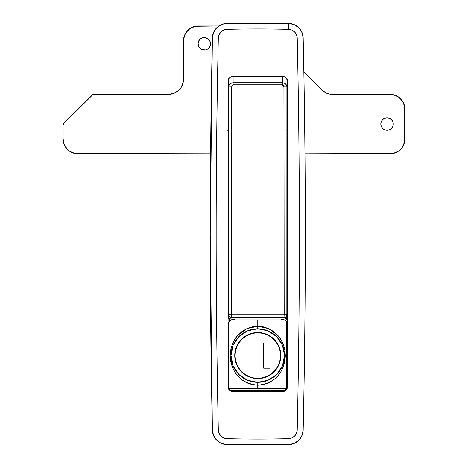 <?xml version="1.0" encoding="UTF-8"?>
<svg xmlns="http://www.w3.org/2000/svg" width="468" height="468" viewBox="0 0 468 468"><rect width="100%" height="100%" fill="white"/><g stroke="black" fill="none" stroke-linecap="round" stroke-linejoin="round"><path stroke-width="0.7" d="M303.17 430.074A8915.593 8915.593 0 0 0 303.17 37.926A14.859 14.859 0 0 0 298.847 27.77L298.841 27.77A14.859 14.859 0 0 0 288.697 23.4L294.191 24.605L298.841 27.77L301.983 32.432L303.17 37.926C302.193 29.256 297.373 24.412 288.697 23.4L288.545 29.344A8.915 8.915 0 0 1 297.227 38.06A8909.649 8909.649 0 0 1 297.227 429.94A8.915 8.915 0 0 1 288.545 438.656A1182.8 1182.8 0 0 1 227.003 438.656L226.851 444.6L288.697 444.6C297.367 443.594 302.188 438.75 303.17 430.074C306.043 299.356 306.043 168.644 303.17 37.926C306.043 168.644 306.043 299.356 303.17 430.074L301.983 435.568L298.841 440.23L294.191 443.395L288.697 444.6A14.859 14.859 0 0 0 303.17 430.074C302.188 438.75 297.367 443.594 288.697 444.6L226.851 444.6L221.358 443.395L218.884 442.032L216.707 440.23L213.566 435.568L212.384 430.074L210.226 234A8915.593 8915.593 0 0 0 212.384 430.074A14.859 14.859 0 0 0 226.851 444.6C218.176 443.588 213.355 438.744 212.384 430.074C213.355 438.744 218.176 443.588 226.851 444.6A1188.743 1188.743 0 0 0 288.697 444.6M228.056 314.239L228.653 314.239L228.056 314.239M228.653 312.244L228.056 312.244L228.653 312.244M287.492 312.244L286.902 312.244L287.492 312.244M286.902 314.239L287.492 314.239L286.902 314.239M283.029 391.511L232.52 391.511L283.029 391.511L284.737 391.172L286.188 390.201L287.492 387.054L287.492 80.946L287.411 387.919L286.188 390.201L284.737 391.172L283.029 391.511L232.52 391.511L230.812 391.172L229.361 390.201L228.396 388.756L228.056 387.054L228.144 80.081L229.361 77.799L230.812 76.828L232.52 76.489L283.029 76.489L284.737 76.828L286.188 77.799L287.153 79.244L287.492 80.946L286.188 77.799L284.737 76.828L283.029 76.489L232.52 76.489L283.029 76.489M286.902 94.32L287.492 94.32L286.902 94.32M297.227 429.94A8909.649 8909.649 0 0 0 297.227 38.06L296.513 34.761L294.629 31.964L291.839 30.063L288.545 29.344A1182.8 1182.8 0 0 0 227.003 29.344L223.71 30.063L220.919 31.964L219.036 34.761L218.322 38.06A8909.649 8909.649 0 0 0 218.322 429.94L219.036 433.239L220.919 436.036L223.71 437.937L227.003 438.656A1182.8 1182.8 0 0 0 288.545 438.656L291.839 437.937L294.629 436.036L296.513 433.239L297.227 429.94M226.851 444.6L227.003 438.656A8.915 8.915 0 0 1 218.322 429.94A8909.649 8909.649 0 0 1 218.322 38.06A8.915 8.915 0 0 1 227.003 29.344A1182.8 1182.8 0 0 1 288.545 29.344L288.697 23.4A1188.743 1188.743 0 0 0 226.851 23.4A14.859 14.859 0 0 0 212.384 37.926L213.566 32.432L216.707 27.77L221.358 24.605L224.049 23.739L226.851 23.4L288.697 23.4C297.373 24.412 302.193 29.256 303.17 37.926M212.384 37.926C213.361 29.25 218.182 24.406 226.851 23.4C218.182 24.406 213.361 29.25 212.384 37.926A8915.593 8915.593 0 0 0 210.226 234L212.384 37.926L210.226 234L212.384 430.074M288.697 23.4L226.851 23.4M232.52 76.489L230.812 76.828L229.361 77.799L228.056 80.946L228.056 387.054L229.361 390.201L230.812 391.172L232.52 391.511M228.056 94.32L228.653 94.32L228.056 94.32M287.492 301.696L286.902 302.328L287.492 301.696M228.653 302.328L228.056 301.696L228.653 302.328M287.744 130.718L286.574 130.174M227.805 130.718L228.981 130.174M286.902 130.285L287.492 130.566M228.056 130.566L228.653 130.285M234.597 319.89L234.597 319.48A5.944 2.27 0 0 1 228.653 317.21A5.944 5.944 0 0 0 229.706 320.592L228.764 318.375L228.653 314.835L229.519 316.935L231.625 317.807L231.367 314.888L228.653 314.841L229.525 316.935L231.625 317.807L283.93 317.807L286.03 316.935L286.843 315.414L286.902 86.954C286.691 84.451 285.205 83.041 282.444 82.737L233.111 82.737L233.111 76.489L233.111 82.737C230.057 83.316 228.571 84.72 228.653 86.954L228.653 315.309M228.653 314.841L231.367 314.888L228.653 314.841L231.367 314.888L231.625 317.807A2.972 2.972 0 0 1 228.653 314.835L228.653 86.954L231.619 86.931L228.653 86.954L228.653 78.729L228.653 86.954L228.975 85.381L229.911 84.018L231.356 83.076L233.111 82.737L233.105 84.807L282.444 84.807L283.538 85.498L283.93 86.931L284.181 314.888L231.367 314.888L231.783 85.96L233.105 84.807L233.111 82.737L282.444 82.737L284.193 83.076L285.644 84.018L286.82 86.153L286.902 86.954L283.93 86.931L286.902 86.954L286.902 314.835A2.972 2.972 0 0 1 283.93 317.807L284.181 314.888L231.367 314.888L231.619 86.931L233.105 84.807L282.444 84.807L282.444 82.737L282.444 84.807L283.93 86.931L284.181 314.888L286.902 314.835L284.181 314.888L283.93 317.807L286.03 316.935L286.902 314.835M286.902 315.309L286.785 318.375L285.849 320.592A5.944 5.944 0 0 0 286.902 317.21A5.944 2.27 0 0 1 280.958 319.48L280.958 319.89M282.444 76.489L282.444 82.737L282.444 76.489M231.625 317.807L283.93 317.807M228.056 109.184L228.653 109.184L228.056 109.184M286.902 109.184L287.492 109.184L286.902 109.184M229.15 321.206L228.653 322.861L228.934 388.323L286.615 388.323L285.696 389.797L284.281 390.815L231.268 390.815L229.852 389.797L228.934 388.323L257.774 388.241L257.774 385.24C274.769 383.274 283.965 373.435 285.357 355.721L284.883 350.134L283.415 344.74C281.683 340.529 279.753 337.346 277.623 335.205L268.644 328.612L257.774 326.26L257.774 328.805A26.746 26.746 0 0 1 284.521 355.551A26.746 26.746 0 0 1 257.774 382.297L257.774 388.241L286.615 388.323L286.673 321.721L285.579 320.387L283.93 319.89L257.774 319.89L257.774 326.26L263.332 326.851L268.644 328.612L273.482 331.455L277.623 335.205L280.976 339.698L283.415 344.74L284.883 350.134L285.357 355.721L284.848 361.278L283.356 366.684L280.923 371.697L277.582 376.202L273.476 379.957L268.661 382.836L263.379 384.626L257.774 385.24L252.211 384.637L246.899 382.842L242.096 379.975L237.955 376.19L234.614 371.68L232.186 366.655L230.695 361.243L230.192 355.686L230.677 350.099L232.146 344.717L234.585 339.68L237.925 335.205L242.073 331.455L246.899 328.618L252.194 326.857L257.774 326.26L257.774 319.89L231.625 319.89A2.972 2.972 0 0 0 230.484 320.112L231.046 319.942M235.018 351.989L234.743 355.551A23.031 23.031 0 0 1 257.774 332.52A23.031 23.031 0 0 1 280.806 355.551A23.031 23.031 0 0 1 257.774 378.583A23.031 23.031 0 0 1 234.743 355.551L235.188 351.058L236.498 346.735L238.627 342.751L241.488 339.265L244.98 336.398L248.958 334.269L253.282 332.959L257.774 332.52L262.267 332.959L266.59 334.269L270.568 336.398L274.061 339.265L276.927 342.751L279.051 346.735L280.367 351.058L280.806 355.551L280.367 360.044L279.051 364.361L276.927 368.345L274.061 371.838L270.568 374.698L266.59 376.828L262.267 378.138L257.774 378.583L253.282 378.138L248.958 376.828L244.98 374.698L241.488 371.838L238.627 368.345L236.498 364.361L235.188 360.044L234.743 355.551L235.111 359.646M280.613 352.579L280.314 352.579L280.613 352.579L280.467 351.597M280.244 350.485L279.238 347.192M278.922 346.419L277.132 343.067M276.547 342.207L274.523 339.739M273.809 339.013L270.709 336.492M270.124 336.106L267.134 334.509M266.093 334.07L263.262 333.181M263.262 377.922L266.093 377.027M267.134 376.594L270.124 374.991M270.709 374.611L273.809 372.083M274.523 371.358L276.547 368.895M277.132 368.029L278.998 364.49M279.238 363.905L279.981 361.665M279.981 361.659L280.244 360.612M280.467 359.5L280.613 358.529L280.314 358.523L280.613 358.523M229.975 320.387A2.972 2.972 0 0 0 229.969 320.387L228.653 322.861L228.653 386.755L229.32 389.107L231.268 390.815A4.458 4.458 0 0 0 233.111 391.213L231.268 390.815L284.281 390.815L282.444 391.213A4.458 4.458 0 0 0 284.281 390.815L286.229 389.107L286.902 386.755L286.902 322.861A2.972 2.972 0 0 0 286.673 321.721L286.398 321.206M232.573 391.511L232.268 391.131A9.658 9.658 0 0 0 232.573 391.511A9.658 9.658 0 0 1 232.268 391.131L230.209 390.142L228.717 387.522M276.623 374.529A26.746 26.746 0 0 0 276.687 374.464L282.485 365.783A26.746 26.746 0 0 1 282.45 365.871A26.746 26.746 0 0 0 282.485 345.314L276.687 336.638L268.012 330.841L257.774 328.805L257.774 326.26L246.899 328.618L237.925 335.205C235.802 337.346 233.877 340.517 232.146 344.717L230.677 350.099L230.192 355.686C231.572 373.417 240.768 383.269 257.774 385.24L257.774 382.297A26.746 26.746 0 0 1 231.028 355.551A26.746 26.746 0 0 1 257.774 328.805L247.537 330.841L238.861 336.638L233.064 345.314A26.746 26.746 0 0 1 235.041 341.459A26.746 26.746 0 0 0 231.028 355.551L231.028 355.551A26.746 26.746 0 0 1 231.028 355.545M266.696 380.765A26.746 26.746 0 0 0 268.012 380.262L276.687 374.464M282.485 365.783L284.521 355.551L282.485 345.314A26.746 26.746 0 0 1 282.52 345.402M233.14 345.138L232.994 345.489M285.579 320.387L286.843 322.276M282.602 345.595L282.438 345.203M233.064 345.314L231.028 355.551L233.064 365.783L238.861 374.464L247.537 380.262L257.774 382.297L268.012 380.262M232.929 365.45L233.128 365.941M286.398 321.212A2.972 2.972 0 0 0 283.93 319.89L231.625 319.89L229.525 320.755A2.972 2.972 0 0 0 228.875 321.721M239.265 336.246L238.516 336.983M281.549 391.213L281.549 391.511L281.549 391.213M234 391.511L234 391.213L234 391.511M282.391 366.011L282.578 365.555M286.825 387.551A4.458 4.458 0 0 0 286.825 387.545L285.34 390.142L283.28 391.131A9.658 9.658 0 0 1 282.976 391.511L283.28 391.131A9.658 9.658 0 0 1 282.976 391.511M268.41 380.092L267.643 380.408M247.835 380.379L247.046 380.051M252.293 333.181L249.52 334.047M248.233 334.585L245.706 335.936M244.583 336.673L241.857 338.908M241.424 339.329L238.803 342.488M238.159 343.483L236.761 346.115M236.223 347.42L235.375 350.199M235.111 351.45L235.024 351.977M235.375 360.898L236.223 363.677M236.761 364.981L238.159 367.614M238.803 368.608L241.424 371.773M241.857 372.195L244.583 374.429M245.706 375.166L248.233 376.512M249.52 377.05L252.293 377.922M261.945 332.9L257.774 332.52L253.603 332.9M253.603 378.202L257.774 378.583L261.945 378.202M283.93 319.89L286.03 320.755M280.063 338.51L280.063 338.007M235.486 338.007L235.486 338.516M228.934 319.024L228.056 319.024L228.934 319.024M228.056 332.643L228.653 332.643L228.056 332.643M228.653 335.55L228.056 335.55L228.653 335.55M228.056 314.537L228.653 314.537L228.056 314.537M286.902 314.537L287.492 314.537L286.902 314.537M286.902 335.55L287.492 335.55L286.902 335.55M286.902 332.643L287.492 332.643L286.902 332.643M287.492 319.024L286.615 319.024L287.492 319.024M199.093 47.268L198.04 43.799A6.242 6.242 0 0 1 204.282 37.557A6.242 6.242 0 0 1 210.524 43.799A6.242 6.242 0 0 1 204.282 50.041A6.242 6.242 0 0 1 198.04 43.799L198.514 41.412L199.871 39.388L201.895 38.037L204.282 37.557L207.751 38.61L209.471 40.336L210.401 42.582L210.401 45.016L209.471 47.268L207.751 48.988L205.499 49.924L203.065 49.924L200.813 48.988L199.093 47.268L198.163 45.016L198.163 42.582M393.29 124.043A6.242 6.242 0 0 1 387.054 130.279A6.242 6.242 0 0 1 380.812 124.043L381.285 121.651L382.637 119.627L384.661 118.275L387.054 117.801L389.44 118.275L391.464 119.627L392.816 121.651L393.29 124.043L392.816 126.43L391.464 128.454L389.44 129.806L387.054 130.279L384.661 129.806L382.637 128.454L381.285 126.43L380.812 124.043A6.242 6.242 0 0 1 387.054 117.801A6.242 6.242 0 0 1 393.29 124.043M171.516 94.039L168.62 94.32A14.859 14.859 0 0 0 183.479 79.461L183.479 40.827A14.859 14.859 0 0 1 198.338 25.968L218.878 25.968L195.437 26.255L190.084 28.472L185.983 32.573L184.608 35.141L183.479 40.827L183.193 82.362L180.976 87.721L179.127 89.973L174.307 93.191L168.62 94.32L92.933 94.548L63.619 123.622L63.116 125.272L63.116 138.902L64.251 144.589L67.468 149.409L69.72 151.258L75.079 153.475L210.588 153.761L77.975 153.761A14.859 14.859 0 0 1 63.116 138.902L64.251 144.589L67.468 149.409M332.28 94.32L390.025 94.32A14.859 14.859 0 0 1 404.884 109.184L404.884 138.902A14.859 14.859 0 0 1 390.025 153.761L304.966 153.761L392.921 153.475L398.28 151.258L400.532 149.409L402.381 147.157L404.598 141.798L404.598 106.283L402.381 100.924L398.28 96.829L395.712 95.454L390.025 94.32L329.384 94.039L326.594 93.191L321.773 89.973L303.855 72.049L321.773 89.973A14.859 14.859 0 0 0 332.28 94.32L329.384 94.039M168.62 94.32L94.068 94.32A2.972 2.972 0 0 0 91.968 95.191L63.619 123.622M63.344 124.137L63.174 124.693M69.72 151.258L75.079 153.475M390.025 153.761L392.921 153.475M400.532 149.409L402.381 147.157L404.598 141.798M404.884 109.184L403.749 103.498L400.532 98.672M398.28 96.829L392.921 94.606M326.594 93.191L324.026 91.816M198.338 25.968L195.437 26.255M187.832 30.321L184.608 35.141L183.766 37.931M176.875 91.816L174.307 93.191M390.517 129.232L389.44 129.806M384.661 129.806L383.584 129.232M383.584 118.854L387.054 117.801L390.517 118.854M207.751 48.988L205.499 49.924L201.895 49.567M206.669 38.037L207.751 38.61M63.987 123.172A2.972 2.972 0 0 0 63.116 125.272L63.116 138.902M235.041 355.551A22.733 22.733 0 0 1 257.774 332.812A22.733 22.733 0 0 1 280.507 355.551A22.733 22.733 0 0 1 257.774 378.284A22.733 22.733 0 0 1 235.041 355.551L235.474 359.986L236.773 364.25L238.873 368.181L241.699 371.627L245.144 374.453L249.075 376.553L253.34 377.846L257.774 378.284L262.209 377.846L266.473 376.553L270.405 374.453L273.85 371.627L276.676 368.181L278.782 364.25L280.075 359.986L280.507 355.551L280.075 351.111L278.782 346.846L276.676 342.921L273.85 339.475L270.405 336.644L266.473 334.544L262.209 333.251L257.774 332.812L253.34 333.251L249.075 334.544L245.144 336.644L241.699 339.475L238.873 342.921L236.773 346.846L235.474 351.111L235.041 355.551M263.718 368.181L263.718 342.921L269.96 342.921L269.96 368.181L263.718 368.181L263.718 342.921L263.718 368.181L269.96 368.181L269.96 342.921L263.718 342.921L269.96 342.921L269.96 368.181L263.718 368.181M276.676 342.921L273.85 339.475L270.405 336.644M245.144 336.644L241.699 339.475L238.873 342.921M238.873 368.181L241.699 371.627L245.144 374.453M270.405 374.453L273.85 371.627L276.676 368.181M228.056 101.755L228.653 101.755M286.902 101.755L287.492 101.755M228.056 116.614L228.653 116.614M286.902 116.614L287.492 116.614"/></g></svg>
